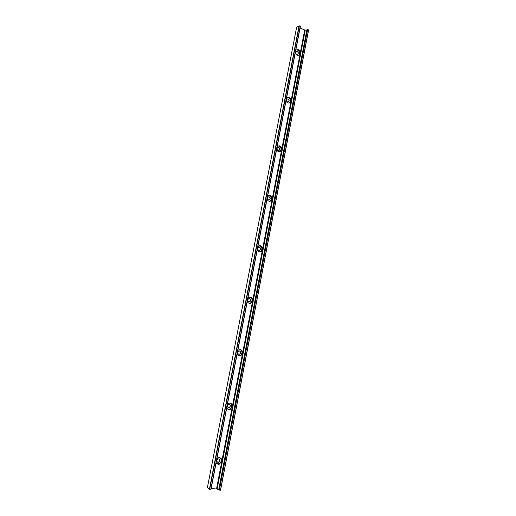 <?xml version="1.0" encoding="UTF-8"?>
<svg xmlns="http://www.w3.org/2000/svg" width="516" height="516" viewBox="0 0 516 516"><rect width="100%" height="100%" fill="white"/><g stroke="black" fill="none" stroke-linecap="round" stroke-linejoin="round"><path stroke-width="0.77" d="M298.654 55.309L298.874 55.102C300.028 53.077 299.57 51.374 297.493 50L295.913 49.917M296.668 54.27L297.964 54.006C298.57 52.942 298.332 52.045 297.242 51.323L295.939 51.594C295.333 52.658 295.578 53.554 296.668 54.27M295.849 49.975L298.19 49.607C299.693 50.407 300.357 51.69 300.183 53.451L299.57 54.715C297.848 55.934 296.41 55.399 295.242 53.116M297.59 54.277L297.796 54.103C298.396 53.038 298.158 52.142 297.068 51.419L296.139 51.419M289.283 103.058L289.644 102.761C290.921 100.672 290.482 98.937 288.328 97.563L286.922 97.472M287.489 101.916L288.76 101.646C289.431 100.543 289.199 99.633 288.063 98.911L286.786 99.182C286.122 100.285 286.354 101.194 287.489 101.916M286.632 97.705L289.012 97.247C290.54 98.008 291.211 99.278 291.037 101.065L290.327 102.458C288.586 103.639 287.148 103.123 286.012 100.904M288.309 101.936L288.592 101.723C289.263 100.62 289.031 99.711 287.896 98.988L287.057 98.969M279.672 151.723L280.214 151.343C281.639 149.189 281.233 147.415 278.982 146.028L277.808 145.925M278.13 150.466L279.369 150.201C280.117 149.06 279.898 148.131 278.717 147.402L277.466 147.673C276.724 148.808 276.944 149.737 278.13 150.466M277.234 146.351L279.659 145.796C281.214 146.512 281.897 147.769 281.717 149.588L280.891 151.124C279.13 152.252 277.698 151.743 276.608 149.608M278.827 150.498L279.201 150.253C279.949 149.118 279.73 148.189 278.55 147.46L277.84 147.428M269.81 201.317L270.584 200.879C272.184 198.647 271.809 196.828 269.462 195.422L268.584 195.319M268.591 199.944L269.784 199.692C270.623 198.518 270.429 197.564 269.191 196.828L267.991 197.08C267.153 198.26 267.353 199.215 268.591 199.944M267.662 195.925L270.126 195.28C271.706 195.945 272.396 197.196 272.216 199.041L271.248 200.743C269.475 201.795 268.068 201.298 267.024 199.253M269.126 199.989L269.616 199.724C270.461 198.557 270.261 197.596 269.023 196.86L268.475 196.815M259.69 251.853L260.728 251.389C262.547 249.093 262.225 247.222 259.754 245.777L259.251 245.7M258.864 250.389L259.993 250.157C260.948 248.951 260.78 247.964 259.477 247.209L258.342 247.441C257.394 248.654 257.568 249.634 258.864 250.389M257.903 246.474L260.406 245.726C262.012 246.338 262.721 247.583 262.528 249.454L261.38 251.35C259.613 252.305 258.232 251.808 257.252 249.86M259.2 250.428L259.832 250.17C260.786 248.957 260.612 247.977 259.316 247.222L258.968 247.177M249.325 303.337L250.634 302.911C252.717 300.544 252.459 298.616 249.86 297.119L249.789 297.1M248.951 301.821L249.989 301.621C251.079 300.377 250.944 299.364 249.576 298.577L248.525 298.777C247.441 300.028 247.583 301.041 248.951 301.821M247.951 298.009L250.499 297.158C252.13 297.719 252.846 298.951 252.653 300.854L251.279 302.963C249.531 303.801 248.196 303.305 247.287 301.467M249.054 301.841L249.828 301.608C250.918 300.364 250.782 299.351 249.415 298.564L249.299 298.545M238.74 355.788L240.288 355.472C242.585 353.305 242.539 351.344 240.153 349.577M238.844 354.266L239.759 354.118C241.017 352.841 240.92 351.789 239.476 350.964L238.547 351.119C237.302 352.402 237.399 353.447 238.844 354.266M237.805 350.57L238.611 349.919L240.398 349.609C242.056 350.119 242.784 351.338 242.585 353.273L240.92 355.621C239.218 356.311 237.953 355.801 237.121 354.092M238.702 354.234L239.605 354.079C240.83 352.886 240.779 351.848 239.45 350.957M227.956 409.233L229.672 409.091C232.168 407.201 232.381 405.221 230.31 403.157M228.53 407.769L229.291 407.666C230.742 406.369 230.71 405.279 229.181 404.389L228.401 404.499C226.956 405.802 227.001 406.885 228.53 407.769M227.453 404.183L228.601 403.325L230.091 403.112C231.774 403.564 232.516 404.77 232.316 406.737L230.284 409.343C228.672 409.859 227.498 409.343 226.756 407.782M228.149 407.653L229.136 407.601C230.471 406.556 230.555 405.499 229.388 404.441M216.888 458.885L218.462 457.815L219.571 457.698C221.287 458.085 222.041 459.285 221.835 461.285L219.371 464.148C217.887 464.477 216.823 463.948 216.178 462.549M211.167 488.504L216.514 488.968L304.692 29.973L300.086 27.999M217.017 463.723L218.765 463.794C221.467 462.201 221.951 460.22 220.216 457.853M218.004 462.342L218.571 462.291C220.255 461.001 220.287 459.872 218.668 458.905L218.094 458.963C216.417 460.259 216.391 461.388 218.004 462.342M217.41 462.13L218.416 462.201C219.874 461.31 220.1 460.253 219.107 459.027M308.607 29.934L307.143 29.444L218.887 489.942L219.365 490.103L220.571 490.181L308.607 29.934M307.033 30.012L304.937 30.083L216.804 488.994L218.945 489.652M300.215 26.49L299.041 25.819L296.61 27.393M207.387 487.743L209.431 489.194L210.844 489.239M220.455 490.2L308.549 29.812M219.365 490.103L307.613 29.406M218.739 489.568L306.82 30.051M217.113 489.058L305.22 30.134M210.805 489.362L300.248 26.239M209.702 489.265L299.299 25.832M209.431 489.194L299.041 25.819M207.38 487.775L296.623 27.322M298.874 55.102L299.57 54.715M289.644 102.761L290.327 102.458M280.214 151.343L280.891 151.124M270.584 200.879L271.248 200.743M260.728 251.389L261.38 251.35M250.634 302.911L251.279 302.963M240.288 355.472L240.92 355.621M229.672 409.091L230.284 409.343M218.765 463.794L219.371 464.148M220.571 490.181L308.639 29.902M218.887 489.942L307.143 29.444M211.005 489.329L300.396 26.4M207.361 487.755L296.597 27.354"/></g></svg>
